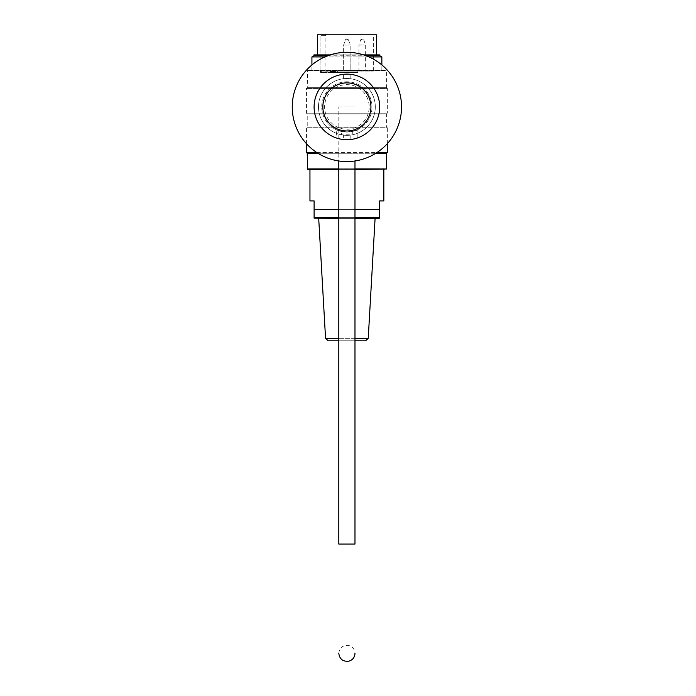 <?xml version="1.0" encoding="UTF-8"?>
<svg xmlns="http://www.w3.org/2000/svg" width="696" height="696" viewBox="0 0 696 696"><rect width="100%" height="100%" fill="white"/><g stroke="black" fill="none" stroke-linecap="round" stroke-linejoin="round"><path stroke-width="0.52" stroke-dasharray="3.48 2.61" d="M341.501 134.824A28.414 28.414 0 0 1 323.24 91.185A28.414 28.414 0 0 1 370.55 91.185A28.414 28.414 0 0 1 352.289 134.824L341.501 134.824L341.501 131.474L336.62 129.865L336.62 138.06L341.501 139.261C350.123 139.687 355.351 139.287 357.17 138.06C357.805 139.861 335.985 139.861 336.62 138.06M346.895 135.337A28.414 28.414 0 0 0 369.498 89.714A28.414 28.414 0 0 0 321.43 94.317A28.414 28.414 0 0 0 346.895 135.337A28.414 28.414 0 0 0 375.309 106.923A28.414 28.414 0 0 0 346.895 78.517A28.414 28.414 0 0 0 318.481 106.923A28.414 28.414 0 0 0 346.895 135.337A28.414 28.414 0 0 0 371.499 92.716A28.414 28.414 0 0 0 322.283 92.716A28.414 28.414 0 0 0 346.895 135.337M357.17 138.06L357.17 129.865L352.289 131.474A25.134 25.134 0 0 0 372.029 106.923A25.134 25.134 0 0 1 334.324 128.69A25.134 25.134 0 0 1 334.324 85.156A25.134 25.134 0 0 1 372.029 106.923A25.134 25.134 0 0 0 348.705 81.858A25.134 25.134 0 0 0 322.022 103.312A25.134 25.134 0 0 0 341.501 131.474C333.923 129.621 335.724 129.813 346.895 132.066C358.066 129.813 359.867 129.621 352.289 131.474L352.289 134.824M343.615 78.7L343.615 74.307L350.175 74.307L350.175 78.7L343.615 78.7L350.175 78.7M349.923 74.281L343.868 74.281M343.615 135.154L350.175 135.154L343.615 135.154L343.615 139.548L350.175 139.548L350.175 135.154M344.572 139.626L348.148 139.687M379.677 106.923A32.782 32.782 0 0 1 330.504 135.32A32.782 32.782 0 0 1 330.504 78.535A32.782 32.782 0 0 1 379.677 106.923A32.782 32.782 0 0 1 330.504 135.32A32.782 32.782 0 0 1 330.504 78.535A32.782 32.782 0 0 1 379.677 106.923A32.782 32.782 0 0 1 330.504 135.32A32.782 32.782 0 0 1 330.504 78.535A32.782 32.782 0 0 1 379.677 106.923M401.531 106.923A54.645 54.645 0 0 1 319.568 154.251A54.645 54.645 0 0 1 319.568 59.604A54.645 54.645 0 0 1 401.531 106.923M346.895 139.713A32.782 32.782 0 0 0 375.283 90.532A32.782 32.782 0 0 0 318.498 90.532A32.782 32.782 0 0 0 346.895 139.713M346.895 129.221A22.289 22.289 0 0 0 366.2 95.778A22.289 22.289 0 0 0 327.59 95.778A22.289 22.289 0 0 0 346.895 129.221A22.289 22.289 0 0 0 366.2 95.778A22.289 22.289 0 0 0 327.59 95.778A22.289 22.289 0 0 0 346.895 129.221M354.977 544.063L338.804 544.063L354.977 544.063L338.804 544.063L338.804 340.796L354.977 340.796M338.804 106.923L354.977 106.923L338.804 106.923L338.804 160.967M368.967 56.942L324.815 56.942M311.921 56.942L381.86 56.942M381.86 70.209L311.921 70.209L381.86 70.209L381.86 64.946M379.851 54.906L313.931 54.906M330.165 54.906L363.616 54.906M376.397 54.906L317.385 54.906L376.397 54.906M387.324 152.494L306.457 152.494M316.741 152.494L377.041 152.494M387.324 143.68L387.324 127.803L306.457 127.803L387.324 127.803L386.567 127.037L386.567 113.918L307.223 113.918L386.567 113.918L387.324 113.152L306.457 113.152L387.324 113.152L387.324 88.462L306.457 88.462L387.324 88.462L386.567 87.696L386.567 70.644L307.223 70.644L386.567 70.644L307.658 70.209L386.123 70.209M307.658 169.433L386.123 169.433M354.977 169.433L338.804 169.433M308.972 169.433L384.818 169.433L308.972 169.433L309.624 168.78L384.157 168.78L309.624 168.78M338.804 168.998L354.977 168.998M386.567 153.259L307.223 153.259M317.933 153.259L375.857 153.259M386.567 168.998L307.223 168.998M386.567 87.696L307.223 87.696L386.567 87.696M386.567 127.037L307.223 127.037L386.567 127.037M379.851 55.784L313.931 55.784M327.659 55.784L366.131 55.784M328.173 340.796L365.618 340.796M338.804 338.317L354.977 338.317M368.236 338.317L325.554 338.317M375.092 218.396L318.698 218.396L375.092 218.396M314.87 218.396L378.502 218.396M354.977 218.396L338.804 218.396M379.677 209.653L379.677 217.639L314.105 217.639L314.105 209.653L379.677 209.653L379.677 200.909L383.835 200.909M338.804 209.653L354.977 209.653M309.955 200.909L314.105 200.909L314.105 209.653M379.677 168.78L309.955 168.78L379.677 168.78M346.895 38.732L348.418 39.803L345.364 39.803L348.418 39.803L345.364 39.803L348.418 39.803L346.904 38.732M358.066 71.079L358.936 70.209L358.936 45.083L365.452 45.083L358.936 45.083L360.667 39.803L363.721 39.803L360.667 39.803L362.198 38.732A1.618 1.618 0 0 1 363.721 39.803L365.261 44.039L359.119 44.039L365.261 44.039L365.452 70.209L358.936 70.209L365.452 70.209L366.322 71.079L358.066 71.079L366.322 71.079M331.505 71.523L333.915 71.523L330.191 71.523L331.505 71.523L331.505 72.393L333.915 72.393L330.191 72.393L331.505 72.393L331.505 71.523M335.524 71.523L330.148 71.523L335.524 71.523L335.524 72.393L330.148 72.393L335.524 72.393L335.524 71.523M330.191 71.523L330.191 72.393L330.191 71.523M333.915 71.523L333.915 72.393L333.915 71.523M331.809 71.523L331.809 72.393L331.809 71.523M334.219 71.523L334.219 72.393L334.219 71.523M330.148 71.523L330.148 72.393L330.148 71.523M350.149 45.083L349.966 44.039L343.824 44.039L349.966 44.039L343.824 44.039L349.966 44.039L350.149 70.209L343.633 70.209L350.149 70.209L343.633 70.209L350.149 70.209L351.028 71.079L342.763 71.079L351.028 71.079L342.763 71.079L351.028 71.079L350.149 70.209L350.149 45.083L343.633 45.083L350.149 45.083M327.772 72.393L337.603 72.393L327.772 72.393L327.772 71.079L337.603 71.079L327.772 71.079M320.926 35.67L320.926 71.079L373.343 71.079L320.926 71.079L320.926 35.67L325.911 35.67L320.926 35.67M320.778 34.8L373.343 34.8L320.778 34.8M376.397 34.8L317.385 34.8M326.789 71.079L326.789 72.393L321.308 72.393L326.789 72.393L326.789 71.079L321.308 71.079L326.789 71.079M320.882 72.393L325.911 72.393L320.482 72.393L320.673 71.079L321.308 71.079L320.673 71.079L320.673 72.393L321.308 72.393L320.482 72.393L320.926 71.079L320.482 71.079L320.882 72.393M357.822 71.079L357.822 72.393L335.968 72.393L357.822 72.393L357.822 71.079L357.822 72.393L335.968 72.393L357.822 72.393L357.822 71.079L335.968 71.079L335.968 72.393L335.968 71.079L357.822 71.079L335.968 71.079L335.968 72.393L335.968 71.079L357.822 71.079M320.482 71.079L320.482 72.393L320.482 71.079M338.804 217.639L354.977 217.639M321.308 71.079L321.308 72.393L321.308 71.079M338.804 653.344C339.509 647.645 342.806 645.009 348.687 645.462C352.62 646.627 354.716 649.255 354.977 653.344M354.977 106.923L354.977 160.967M311.921 70.209L311.921 64.946M306.457 143.68L306.457 127.803L307.223 127.037L307.223 113.918L306.457 113.152L306.457 88.462L307.223 87.696L307.658 70.209M384.157 168.78L384.818 169.433M383.835 169.433L383.835 168.78M309.955 169.433L309.955 168.78M345.364 39.803L346.886 38.732L345.364 39.803L343.633 45.083L343.633 70.209L342.763 71.079L343.633 70.209L343.633 45.083L345.364 39.803M348.418 39.803L349.966 44.039L348.418 39.803M325.911 72.393L325.911 35.67L325.041 34.8M337.603 71.079L337.603 72.393M373.343 71.079L373.343 34.8"/><path stroke-width="1.04" d="M343.615 139.548L344.572 139.626M348.148 139.687L350.175 139.548M379.677 106.923A32.782 32.782 0 0 1 330.504 135.32A32.782 32.782 0 0 1 330.504 78.535A32.782 32.782 0 0 1 379.677 106.923M401.531 106.923A54.645 54.645 0 0 1 319.568 154.251A54.645 54.645 0 0 1 319.568 59.604A54.645 54.645 0 0 1 401.531 106.923M346.895 139.713A32.782 32.782 0 0 0 375.283 90.532A32.782 32.782 0 0 0 318.498 90.532A32.782 32.782 0 0 0 346.895 139.713M338.804 160.967L338.804 544.063L354.977 544.063L354.977 340.796L365.618 340.796L368.236 338.317L375.092 218.396M381.86 64.946L381.86 56.942L368.967 56.942M324.815 56.942L311.921 56.942L311.921 64.946M327.659 55.784L313.931 55.784L313.931 54.906L330.165 54.906M363.616 54.906L379.851 54.906L379.851 55.784L381.86 56.942M338.804 169.433L307.658 169.433L307.223 153.259L306.457 152.494L316.741 152.494M377.041 152.494L387.324 152.494L387.324 143.68M354.977 168.998L386.567 168.998L354.977 169.433M307.223 168.998L338.804 168.998M386.567 168.998L386.567 153.259L387.324 152.494M307.223 153.259L317.933 153.259M375.857 153.259L386.567 153.259M366.131 55.784L379.851 55.784M338.804 340.796L328.173 340.796L325.554 338.317L338.804 338.317M354.977 338.317L368.236 338.317M378.502 218.396L354.977 218.396M338.804 218.396L314.105 218.153M338.804 217.639L314.105 217.639L314.105 209.653L338.804 209.653M354.977 217.639L379.677 217.639L379.677 200.909L383.835 200.909L383.835 169.433M354.977 209.653L379.677 209.653M314.105 209.653L314.105 200.909L309.955 200.909L309.955 169.433M317.385 54.906L317.385 34.8L376.397 34.8L376.397 54.906M346.895 130.97A24.038 24.038 0 0 1 326.076 94.908A24.038 24.038 0 0 1 367.714 94.908A24.038 24.038 0 0 1 346.895 130.97M354.977 544.063L354.977 160.967M338.804 653.344C339.578 659.138 342.91 661.757 348.809 661.2C352.663 659.999 354.725 657.381 354.977 653.344M306.457 152.494L306.457 143.68M313.931 55.784L311.921 56.942M325.554 338.317L318.698 218.396M379.677 218.153L378.92 218.396"/></g></svg>
